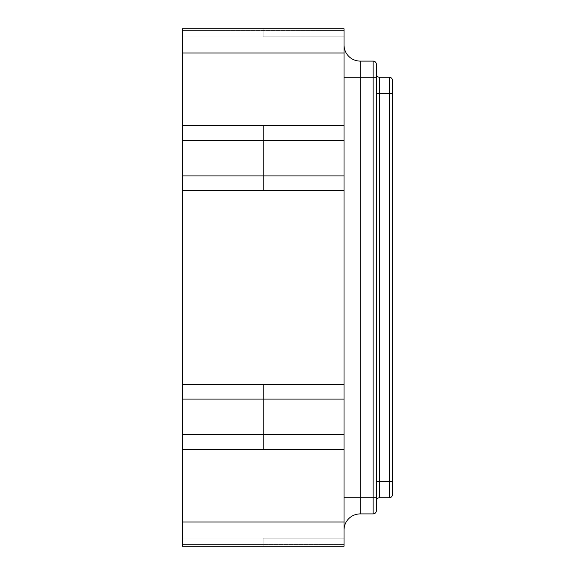 <?xml version="1.0" encoding="UTF-8"?>
<svg xmlns="http://www.w3.org/2000/svg" width="575" height="575" viewBox="0 0 575 575"><rect width="100%" height="100%" fill="white"/><g stroke="black" fill="none" stroke-linecap="round" stroke-linejoin="round"><path stroke-width="0.43" stroke-dasharray="2.88 2.16" d="M392.538 156.091L392.538 191.798L392.538 156.091M392.373 156.091L392.373 191.798L392.373 156.091M392.696 246.754L392.538 308.416L392.538 246.754M392.538 279.22L392.538 302.242M376.366 481.562L379.601 481.562L379.601 497.734A3.234 3.234 0 0 0 376.366 500.969A3.234 3.234 0 0 1 379.601 497.734L389.304 497.734A3.234 3.234 0 0 0 392.538 494.5L392.538 80.5A3.234 3.234 0 0 0 389.304 77.266L379.601 77.266A3.234 3.234 0 0 1 376.366 74.031L376.366 500.969L376.366 74.031A3.234 3.234 0 0 0 379.601 77.266L379.601 93.438L389.304 93.438L389.304 481.562L379.601 481.562L379.601 93.438L376.366 93.438M392.538 280.169L392.538 283.015M182.304 278.501L182.304 274.951M182.462 289.857L182.462 273.276L182.304 289.857M182.304 521.992L344.022 521.992L344.022 546.25L344.022 538.164L344.022 546.25L263.163 546.25L263.163 544.633L263.163 546.25L182.304 546.25L182.304 190.541L344.022 190.469L263.163 190.469L263.163 175.914L263.163 190.627L263.163 140.336L263.163 175.914L182.304 175.914L182.304 28.75L182.304 175.914M344.022 521.992L344.022 384.531L263.163 384.531L344.022 384.531L344.022 175.914L344.022 399.086L344.022 44.922L344.022 140.336L344.022 125.781L263.163 125.781L344.022 125.781L344.022 28.75L263.163 28.75L344.022 28.75L344.022 36.836L344.022 28.75L182.304 28.75L344.022 28.75L344.022 30.367L344.022 28.75L263.163 28.75L263.163 30.367L263.163 28.75L182.304 28.75L182.304 125.781M182.304 546.25L182.304 384.531L182.304 546.25L182.304 384.531L182.304 546.25L344.022 546.25L182.304 546.25M344.022 497.734L344.022 530.078L344.022 497.734L360.194 497.734L360.194 77.266L373.132 77.266L373.132 497.734L360.194 497.734L360.194 513.906L373.132 513.906A3.234 3.234 0 0 0 376.366 510.672L376.366 64.328M344.022 544.633L344.022 538.164L344.022 544.633L263.163 544.633L263.163 538.164L263.163 546.25L182.462 546.25L182.304 384.531L182.462 546.25L182.462 384.531L182.462 546.25L182.462 538.006L182.462 546.25L263.163 546.25L263.163 538.006L182.462 538.006L182.462 544.633L182.462 538.006L263.163 538.006L263.163 546.25L263.163 538.006L182.462 538.006L263.163 538.006L263.163 544.633L182.462 544.633L344.022 544.633M263.163 28.75L263.163 36.994L263.163 28.75L263.163 36.994L263.163 28.75L263.163 36.836L344.022 36.836L263.163 36.836L344.022 36.836L344.022 30.367L344.022 36.836L263.163 36.836L263.163 28.75L182.304 28.75L182.462 125.781M344.022 538.164L263.163 538.164L344.022 538.164M182.304 125.623L263.163 125.623L263.163 140.336L263.163 125.616L263.163 175.914L344.022 175.914M182.304 384.459L263.163 384.459L263.163 449.219L344.022 449.219L182.304 449.377M344.022 546.25L263.163 546.25L344.022 546.25M263.163 125.616L182.304 125.616L263.163 125.616M344.022 53.008L182.304 53.008M376.366 77.266L373.132 77.266L373.132 61.094L360.194 61.094L360.194 77.266L344.022 77.266M182.462 28.75L182.304 190.469M344.022 449.219L263.163 449.219M344.022 384.531L263.163 384.531M344.022 125.781L263.163 125.781M344.022 190.469L263.163 190.469M344.022 434.664L263.163 434.664L263.163 449.377L263.163 399.086L263.163 434.664L182.304 434.664M263.163 384.459L263.163 399.086L263.163 384.459M263.163 36.994L182.462 36.994L263.163 36.994M360.194 513.906A16.172 16.172 0 0 0 344.022 530.078A16.172 16.172 0 0 1 360.194 513.906M182.462 299.41L182.304 285.897L182.462 299.41M182.462 289.764L182.462 276.827L182.304 289.764M182.462 302.069L182.462 273.276L182.462 302.069M182.462 274.951L182.304 272.881M182.462 272.881L182.304 288.837M182.462 288.837L182.304 306.015M182.462 306.015L182.304 304.728M182.462 304.728L182.304 300.394M182.462 300.394L182.304 302.464M182.462 302.464L182.304 289.103M182.462 289.103L182.304 276.431M182.462 276.431L182.462 278.501M182.462 276.827L182.304 305.62L182.462 276.827M392.696 283.015L392.696 280.169M392.696 299.589L392.696 281.843L392.696 299.589M392.696 297.685L392.538 288.118L392.696 297.685M392.696 249.917L392.696 259.512L392.538 249.917M392.538 250.427L392.538 244.67L392.696 250.427M392.696 242.729L392.696 270.602L392.538 242.729M392.696 245.317L392.538 263.07L392.696 245.317M392.696 242.693L392.696 248.989L392.538 242.693M392.696 261.158L392.538 251.591L392.696 261.158M392.696 278.825L392.696 302.63M392.696 308.416L392.696 231.811M392.696 241.629L392.696 254.402L392.538 241.629M344.022 30.367L182.462 30.367L344.022 30.367M344.022 140.336L182.304 140.336M344.022 399.086L182.304 399.086M376.366 497.734L373.132 497.734L373.132 513.906M392.538 80.5A3.234 3.234 0 0 0 389.304 77.266L389.304 93.438L392.538 93.438M392.538 481.562L389.304 481.562L389.304 497.734A3.234 3.234 0 0 0 392.538 494.5M263.163 384.373L182.304 384.373M263.163 190.627L182.304 190.627L263.163 190.627M263.163 384.366L182.304 384.366"/><path stroke-width="0.86" d="M376.366 74.031A3.234 3.234 0 0 0 379.601 77.266L389.304 77.266A3.234 3.234 0 0 1 392.538 80.5L392.538 494.5A3.234 3.234 0 0 1 389.304 497.734L379.601 497.734A3.234 3.234 0 0 0 376.366 500.969M182.304 53.008L344.022 53.008L344.022 28.75L182.304 28.75L182.304 546.25L344.022 546.25L344.022 521.992L182.304 521.992M344.022 53.008L344.022 190.469L182.304 190.469M182.304 449.377L344.022 449.219L344.022 384.531L263.163 384.531L263.163 399.086L182.304 399.086M344.022 449.219L344.022 521.992M344.022 190.469L344.022 384.531M263.163 449.219L263.163 399.086L344.022 399.086M344.022 125.781L182.304 125.623M263.163 28.75L182.462 28.75M263.163 384.531L182.304 384.459M344.022 44.922A16.172 16.172 0 0 0 360.194 61.094A16.172 16.172 0 0 1 344.022 44.922A16.172 16.172 0 0 0 360.194 61.094L373.132 61.094A3.234 3.234 0 0 1 376.366 64.328L376.366 510.672A3.234 3.234 0 0 1 373.132 513.906L360.194 513.906A16.172 16.172 0 0 0 344.022 530.078M263.163 190.469L263.163 125.781M373.132 61.094A3.234 3.234 0 0 1 376.366 64.328A3.234 3.234 0 0 0 373.132 61.094L373.132 77.266L360.194 77.266L360.194 497.734L373.132 497.734L373.132 77.266L376.366 77.266M392.538 231.811L392.538 278.825M392.696 278.825L392.538 302.242M392.696 301.688L392.538 302.63M392.696 302.63L392.538 308.416M344.022 434.664L182.304 434.664M344.022 140.336L182.304 140.336M344.022 175.914L182.304 175.914M360.194 61.094L360.194 77.266L344.022 77.266M376.366 510.672A3.234 3.234 0 0 1 373.132 513.906L373.132 497.734L376.366 497.734M344.022 497.734L360.194 497.734L360.194 513.906M376.366 481.562L389.304 481.562L389.304 93.438L379.601 93.438L379.601 497.734M392.538 93.438L389.304 93.438L389.304 77.266M379.601 77.266L379.601 93.438L376.366 93.438M389.304 497.734L389.304 481.562L392.538 481.562"/></g></svg>
